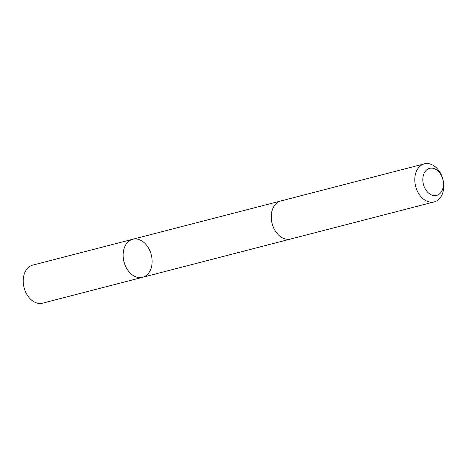 <?xml version="1.0" encoding="UTF-8"?>
<svg xmlns="http://www.w3.org/2000/svg" width="467" height="467" viewBox="0 0 467 467"><rect width="100%" height="100%" fill="white"/><g stroke="black" fill="none" stroke-linecap="round" stroke-linejoin="round"><path stroke-width="0.7" d="M136.551 277.094A19.649 14.086 -104.5 0 1 123.27 257.761A19.649 14.086 -104.5 0 1 132.716 239.267A19.649 14.086 -104.5 0 1 151.273 254.766A19.649 14.086 -104.5 0 1 142.558 277.31A19.649 14.086 -104.5 0 1 136.551 277.094A19.649 14.086 -104.5 0 1 123.27 257.761A19.649 14.086 -104.5 0 1 132.716 239.267L32.795 265.104A19.649 14.086 75.5 0 0 23.35 283.603A19.649 14.086 75.5 0 0 36.63 302.931A19.649 14.086 75.5 0 0 42.637 303.153L142.558 277.31A19.649 14.086 -104.5 0 1 136.551 277.094M424.363 163.847L280.825 200.968A19.649 14.086 75.5 0 0 272.103 223.518A19.649 14.086 75.5 0 0 290.661 239.016L434.205 201.896A19.649 14.086 75.5 0 0 443.65 183.397A19.649 14.086 75.5 0 0 430.37 164.069A19.649 14.086 75.5 0 0 424.363 163.847A19.649 14.086 75.5 0 0 415.648 186.397A19.649 14.086 75.5 0 0 434.205 201.896M433.884 168.505A13.975 10.023 75.5 0 0 423.82 185.755A13.975 10.023 75.5 0 0 441.63 191.377A13.975 10.023 75.5 0 0 433.884 168.505M280.504 201.055L132.716 239.267M290.34 239.092L142.558 277.31"/></g></svg>
